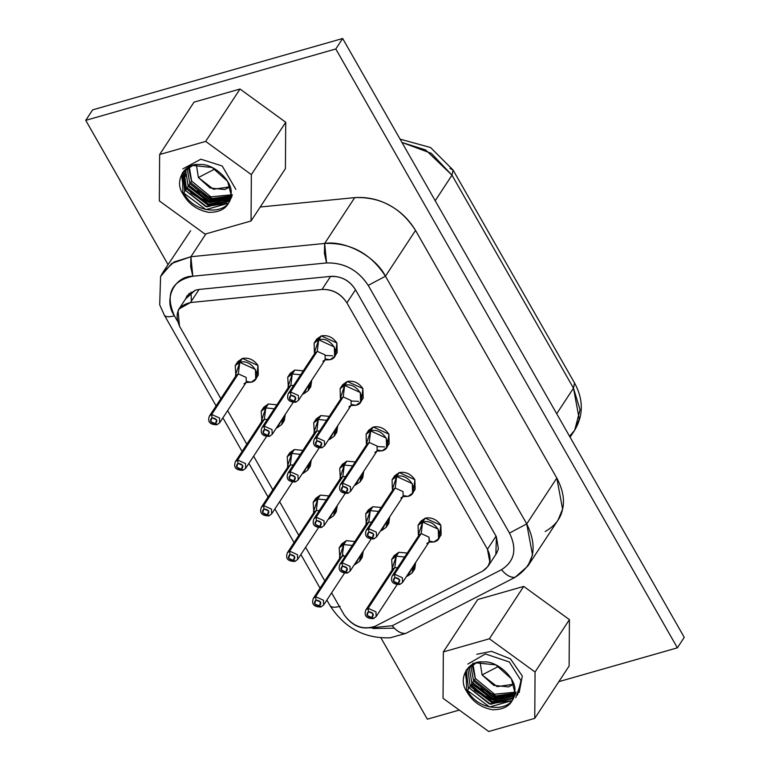 <?xml version="1.0" encoding="UTF-8"?>
<svg xmlns="http://www.w3.org/2000/svg" width="770" height="770" viewBox="0 0 770 770"><rect width="100%" height="100%" fill="white"/><g stroke="black" fill="none" stroke-linecap="round" stroke-linejoin="round"><path stroke-width="1.16" d="M449.969 168.37L453.068 170.006L574.555 383.008C583.506 399.399 583.544 415.136 574.68 430.228L579.271 419.217L573.477 388.157L574.555 383.008L573.477 388.157L580.051 409.717L574.68 430.228L569.55 436.263M573.477 388.157L556.7 413.731L573.477 388.157L451.99 175.165L573.477 388.157M453.068 170.006L451.99 175.165L435.214 200.739L451.99 175.165L453.068 170.006L430.574 147.532L400.063 139.12M401.969 142.46L431.296 153.336L451.99 175.165L425.685 149.958L401.969 142.46M92.621 109.86L342.669 38.5L684.251 637.348L342.669 38.5L92.621 109.86L85.749 120.341L92.621 109.86M427.331 719.19L380.938 637.858L427.331 719.19L459.267 710.075L427.331 719.19M168.014 264.572L85.749 120.341L335.797 48.972L342.669 38.5L335.797 48.972L677.379 647.83L684.251 637.348L677.379 647.83L558.847 681.652L677.379 647.83L335.797 48.972L85.749 120.341L168.014 264.572M477.708 599.551L523.725 586.413L569.425 619.638L569.117 666.002L569.425 619.638L523.725 586.413L477.708 599.551L443.347 651.921L477.708 599.551M190.652 230.702L162.845 272.455L174.078 261.954L190.912 256.737L205.917 233.868L190.912 256.737L324.651 243.445L354.72 197.62C367.165 196.812 378.667 199.334 389.225 205.186C399.909 210.778 408.678 219.18 415.531 230.394L556.806 478.064C562.86 489.499 564.795 499.855 562.591 509.124C560.733 518.528 554.92 525.987 545.17 531.512M260.221 207.015L354.72 197.62L260.221 207.015M194.011 102.16L240.019 89.031L285.728 122.257L285.42 168.611L251.049 220.98L205.041 234.119L159.332 200.893L159.64 154.529L194.011 102.16L159.64 154.529L205.657 141.401L240.019 89.031L194.011 102.16M488.738 731.5L443.039 698.274L443.347 651.921L489.364 638.782L523.725 586.413L489.364 638.782L535.063 672.008L569.425 619.638L535.063 672.008L534.755 718.372L569.117 666.002L534.755 718.372L488.738 731.5L534.755 718.372L535.063 672.008L489.364 638.782L443.347 651.921L443.039 698.274L488.738 731.5M527.941 565.95L558.009 520.125L562.591 509.124L556.806 478.064L526.738 523.889L556.806 478.064L415.531 230.394L385.462 276.218L415.531 230.394C400.775 207.602 380.505 196.677 354.72 197.62L324.651 243.445C350.437 242.502 370.707 253.426 385.462 276.218L526.738 523.889L532.522 554.949L527.941 565.95L515.101 577.327L405.761 633.421L390.159 637.801M159.708 304.814L160.584 276.526L162.845 272.455M251.357 174.626L285.728 122.257L240.019 89.031L205.657 141.401L251.357 174.626L251.049 220.98L285.42 168.611L285.728 122.257L251.357 174.626L205.657 141.401L159.64 154.529L159.332 200.893L205.041 234.119L251.049 220.98L251.357 174.626M492.588 709.747C480.923 707.611 472.27 701.47 466.63 691.316C457.544 678.774 468.17 659.986 483.223 661.969C497.353 660.265 517.507 679.361 514.697 691.787C513.58 703.77 506.217 709.757 492.588 709.747C506.217 709.767 513.58 703.78 514.697 691.787L511.367 678.774L495.841 664.885L476.341 662.864L466.119 670.102L466.63 691.316C472.318 701.499 480.971 707.64 492.588 709.747M326.855 600.08L329.955 605.509C344.45 627.954 364.537 638.715 390.226 637.791L405.761 633.421L515.101 577.327C510.558 577.76 506.025 575.209 501.52 569.675C514.591 561.369 517.247 549.164 509.49 533.061L526.738 523.889L509.49 533.061L368.224 285.391L385.462 276.218L368.224 285.391C358.012 269.991 344.132 262.512 326.567 262.945L324.401 253.311L324.651 243.445L326.567 262.945L192.818 276.228L190.912 256.737L190.652 266.593L192.818 276.228C174.193 275.987 163.076 299.905 174.415 315.815L177.35 320.955L174.415 315.815C165.04 294.265 171.171 281.069 192.818 276.228L326.567 262.945C344.277 262.589 358.166 270.078 368.224 285.391L509.49 533.061C517.276 549.029 514.62 561.234 501.52 569.675L392.19 625.76L369.802 627.945L392.19 625.76C396.694 631.294 401.218 633.845 405.761 633.421C401.218 633.787 396.694 631.236 392.19 625.76L501.52 569.675C506.034 575.171 510.558 577.721 515.101 577.327C534.216 565.007 538.095 547.191 526.738 523.889L385.462 276.218C375.866 256.747 345.422 240.038 324.651 243.445L190.912 256.737L171.806 263.378L160.584 276.526L159.688 304.766L164.048 314.526C165.04 316.961 168.495 317.394 174.415 315.815C168.447 317.433 164.992 316.999 164.048 314.526M340.099 606.288C334.18 607.867 330.725 607.434 329.733 604.999C330.677 607.472 334.132 607.905 340.099 606.288M230.99 194.406L227.66 181.393L212.135 167.494L192.635 165.473L182.423 172.711L182.923 193.934C188.621 204.108 197.274 210.258 208.882 212.366C197.226 210.229 188.563 204.079 182.923 193.934C173.837 181.393 184.463 162.595 199.526 164.588C213.646 162.884 233.801 181.98 230.99 194.406C229.883 206.379 222.511 212.376 208.882 212.366C222.511 212.385 229.883 206.399 230.99 194.396C231.818 215.148 195.185 215.821 183.741 193.049L205.927 209.623L227.891 203.357M514.697 691.787C515.515 712.539 478.892 713.203 467.448 690.43L468.449 688.9L467.448 690.43L489.624 707.004L511.598 700.738M513.013 698.4L490.634 704.281L469.161 687.822L489.354 703.857L510.779 700.816M185.58 298.924L195.301 290.203L187.043 295.834L185.58 298.924M331.629 276.469C341.543 276.228 349.368 280.444 355.124 289.125L496.4 536.806L495.861 554.381M184.752 191.509L183.741 193.049L184.752 191.509L182.663 173.221M229.306 201.018L206.928 206.899L185.464 190.431L183.895 170.786M235.841 189.372L222.212 165.983L200.855 159.188L182.856 168.861M515.621 693.645L493.772 697.139L473.608 681.046L492.771 696.792L514.322 694.656M479.912 693.25L493.378 700.122M493.503 703.106L470.172 686.282L492.088 702.808L513.292 697.812M466.129 678.871L465.494 673.798M472.838 663.143L475.331 678.418L472.616 664.327M470.172 686.282L469.161 687.812L470.172 686.282L467.823 668.764M468.449 688.9L466.37 670.603M515.082 695.069L493.031 700.036L471.885 683.664L470.884 685.194L471.885 683.664L469.267 667.09M474.416 690.344L492.829 701.72L511.222 699.122M519.182 692.509L522.31 676.022L510.491 658.908L491.568 651.353L476.813 654.269M471.269 684.607L486.881 698.688L505.736 701.701M517.536 695.031L520.982 680.565L509.326 661.979L485.408 653.942L467.881 664.067M515.813 697.62L519.538 686.753M514.639 695.993L492.444 701.643L470.884 685.194M515.284 694.569L493.387 698.862L472.597 682.586M515.794 693.077L494.465 696.099L474.32 679.958L475.321 678.428L474.32 679.958M375.144 626.279C362.997 630.543 352.631 626.674 344.036 614.653L331.601 592.852L344.036 614.653C352.689 626.395 363.055 630.264 375.144 626.279L482.684 571.109L375.144 626.279M487.93 566.46L482.684 571.109C490.49 566.152 492.069 558.866 487.439 549.251L346.904 302.86L487.439 549.251L496.034 536.161L487.439 549.251L489.807 561.956L487.93 566.46L496.525 553.37L498.402 548.866L496.39 536.806L355.499 289.77L346.904 302.86C340.812 293.668 332.515 289.202 322.024 289.462L190.479 302.533L322.024 289.462L330.619 276.363L322.024 289.462C332.573 289.077 340.869 293.543 346.904 302.86L355.499 289.77L355.114 289.135C349.291 280.559 341.447 276.276 331.581 276.295L199.064 289.433L190.479 302.533C177.86 305.584 174.203 313.467 179.487 326.172L220.836 398.668L179.487 326.172L178.072 310.628L178.996 308.963L190.479 302.533L199.064 289.433L195.301 290.203M324.786 580.907L305.613 547.287L324.786 580.907M298.798 535.352L279.625 501.732L298.798 535.352M272.811 489.787L253.638 456.167L272.811 489.787M246.823 444.232L227.651 410.603L246.823 444.232M231.914 196.263L210.066 199.748L189.901 183.655L209.065 199.411L230.625 197.274M196.206 195.859L209.671 202.731M209.806 205.715L186.465 188.891L208.381 205.417L229.585 200.421M182.423 181.489L181.797 176.407M226.447 203.049L221.712 204.368M184.174 179.083L183.51 173.866M228.305 200.373L223.521 201.759M185.868 176.33L185.291 169.4M189.131 165.762L191.624 181.037L188.91 166.946M185.455 190.431L186.465 188.891L185.455 190.431L205.648 206.476L227.083 203.434M186.465 188.891L184.078 171.517M231.375 197.688L209.325 202.645L188.188 186.273L187.177 187.813L188.188 186.273L185.56 169.708M190.71 192.962L209.122 204.329L227.525 201.73M230.942 198.612L208.747 204.252L187.177 187.813M231.587 197.187L209.681 201.48L188.9 185.195L207.89 200.874L229.056 199.286M232.088 195.696L210.768 198.708L190.613 182.577L191.624 181.037L190.613 182.577M472.597 682.576L473.608 681.046L472.597 682.576L491.587 698.265L512.762 696.667M480.085 662.123L482.087 674.915L498.671 666.329L482.087 674.915L493.791 685.387L508.489 686.917L513.734 684.203L497.16 686.638L482.087 674.915L480.095 662.123M475.196 678.178L472.058 664.625M480.952 688.351L497.844 696.812L513.754 694.511M516.044 692.095L494.561 694.222L475.321 678.428M473.608 681.046L470.749 665.434M394.336 628.195L372.815 628.503L394.336 628.195M289.347 375.452L294.872 370.043L303.245 370.803L294.872 370.043L292.292 373.97L300.675 374.73L292.292 373.97L294.872 370.043L290.309 373.277L287.73 377.204L292.292 373.97L290.829 385.491L293.649 385.433L290.829 385.491L292.292 373.97L287.999 386.761L288.375 387.377L287.73 377.204M308.202 390.64L303.64 393.865L309.155 384.124L308.202 390.64L310.782 386.713L311.735 380.197L309.165 388.465M315.325 421.017L320.859 415.608L329.233 416.368L320.859 415.608L318.28 419.534L326.663 420.295L318.28 419.534L320.859 415.608L316.297 418.832L313.717 422.769L318.28 419.534L316.817 431.056L319.637 430.998L316.817 431.056L318.28 419.534L313.987 432.326L314.362 432.942L313.717 422.769M334.19 436.195L329.627 439.429L335.142 429.679L334.19 436.195L336.769 432.268L337.722 425.752L335.152 434.02M341.312 466.572L346.847 461.163L355.22 461.923L346.847 461.163L344.267 465.09L352.65 465.85L344.267 465.09L346.847 461.163L342.284 464.397L339.705 468.324L344.267 465.09L342.804 476.611L345.624 476.553L342.804 476.611L344.267 465.09L339.974 477.881L340.35 478.497L339.705 468.324M360.177 481.76L355.615 484.985L361.13 475.244L360.177 481.76L362.757 477.833L363.709 471.317L361.14 479.585M367.3 512.137L372.834 506.727L381.208 507.488L372.834 506.727L370.255 510.654L378.638 511.415L370.255 510.654L372.834 506.727L368.272 509.961L365.692 513.888L370.255 510.654L368.792 522.175L371.612 522.118L368.792 522.175L370.255 510.654L365.962 523.446L366.337 524.062L365.692 513.888M386.165 527.315L381.602 530.549L387.118 520.799L386.165 527.315L388.744 523.388L389.697 516.872L387.127 525.14M393.287 557.692L398.822 552.282L407.195 553.043L398.822 552.282L396.242 556.219L404.625 556.97L396.242 556.219L398.822 552.282L394.259 555.516L391.68 559.443L396.242 556.219L394.779 567.731L397.599 567.683L394.779 567.731L396.242 556.219L391.949 569.001L392.325 569.617L391.68 559.443M412.152 572.88L407.59 576.114L413.105 566.364L412.152 572.88L414.732 568.953L415.685 562.437L413.115 570.705M410.169 572.187L409.13 572.418M315.739 341.312L321.273 335.903C327.635 334.825 332.852 337.193 336.904 343.006L335.566 354.325M332.621 355.798L325.335 355.461M236.842 363.835L242.367 358.425C248.739 357.338 253.946 359.715 258.008 365.529L256.67 376.838M341.726 386.877L347.26 381.468C353.623 380.39 358.839 382.757 362.891 388.571L361.553 399.88M358.608 401.363L351.322 401.026M262.83 409.39L268.355 403.981L276.921 404.828L268.355 403.981L265.775 407.917L274.351 408.755L265.775 407.917L268.355 403.981L263.792 407.214L261.213 411.142L265.775 407.917L264.322 419.429L267.344 419.429L264.322 419.429L265.775 407.917L261.492 420.699L261.858 421.315L261.213 411.142M281.685 424.578L277.123 427.812L282.706 418.341L281.685 424.578L284.265 420.651L285.285 414.414L282.657 422.403M279.703 423.885L278.942 424.068M367.714 432.432L373.248 427.023C379.61 425.945 384.827 428.312 388.879 434.136L387.541 445.445M384.596 446.927L377.31 446.581M288.817 454.954L294.342 449.545L302.908 450.383L294.342 449.545L291.763 453.472L300.339 454.319L291.763 453.472L294.342 449.545L289.78 452.779L287.2 456.706L291.763 453.472L290.309 464.993L293.332 464.984L290.309 464.993L291.763 453.472L287.48 466.264L287.845 466.88L287.2 456.706M307.673 470.133L303.111 473.367L308.693 463.896L307.673 470.133L310.252 466.206L311.272 459.969L308.645 467.958M393.701 477.997L399.235 472.588C405.597 471.51 410.814 473.877 414.866 479.691L413.529 491M314.805 500.51L320.33 495.11L328.896 495.947L320.33 495.11L317.75 499.037L326.326 499.874L317.75 499.037L320.33 495.11L315.767 498.334L313.188 502.261L317.75 499.037L316.297 510.558L319.319 510.549L316.297 510.558L317.75 499.037L313.467 511.829L313.833 512.435L313.188 502.261M333.66 515.698L329.098 518.932L334.681 509.461L333.66 515.698L336.24 511.771L337.26 505.534L334.623 513.523M419.689 523.552L425.213 518.152C431.585 517.065 436.802 519.432 440.854 525.255L439.516 536.565M340.792 546.074L346.317 540.665L354.883 541.512L346.317 540.665L343.738 544.592L352.314 545.439L343.738 544.592L346.317 540.665L341.755 543.899L339.175 547.826L343.738 544.592L342.284 556.113L345.306 556.104L342.284 556.113L343.738 544.592L339.454 557.384L339.82 558L339.175 547.826M359.648 561.263L355.086 564.487L360.668 555.016L359.648 561.263L362.227 557.326L363.238 551.089L360.61 559.078M357.665 560.56L356.905 560.743M343.815 555.911L342.958 554.862M191.412 301.108L190.979 292.013M189.901 183.655L188.891 185.195L189.901 183.655L187.043 168.053M188.352 167.244L191.489 180.796L188.352 167.244M196.379 164.742L198.381 177.533L214.974 168.948L198.381 177.533L210.085 188.005L224.792 189.535L230.028 186.821L213.454 189.256L198.391 177.533L196.388 164.742M197.245 190.97L214.137 199.42L230.047 197.13M232.338 194.714L210.855 196.841L191.624 181.037M303.64 393.865L302.6 394.105L303.64 393.865M329.627 439.429L328.588 439.66L329.627 439.429M355.615 484.985L354.575 485.225L355.615 484.985M381.602 530.549L380.563 530.79L381.602 530.549M407.59 576.114L406.55 576.345L407.59 576.114M325.797 359.022L325.19 359.686L325.056 354.903L317.23 351.351L314.949 352.968L317.23 351.351L318.693 339.83L314.401 352.622L314.131 343.064L318.693 339.83L334.324 346.943L334.603 356.5L330.041 359.725L325.007 359.956L330.041 359.725C343.199 356.606 331.225 335.624 318.693 339.83L321.273 335.903L318.693 339.83L317.23 351.351L325.056 354.903L325.19 359.686L322.909 361.303M334.603 356.5L337.183 352.573L336.904 343.006L321.273 335.903L316.711 339.137L314.131 343.064M246.9 381.535L246.285 382.209L246.15 377.425L238.334 373.873L236.053 375.49L238.334 373.873L239.788 362.352L235.505 375.144L235.87 375.76L235.225 365.586L239.788 362.352L255.428 369.456L255.698 379.013L251.136 382.247L246.111 382.469L251.136 382.247C264.293 379.129 252.329 358.137 239.788 362.352L242.367 358.425L239.788 362.352L238.334 373.873L246.15 377.425L246.285 382.209L244.003 383.816M255.698 379.013L258.277 375.086L258.008 365.529L242.367 358.425L237.805 361.659L235.225 365.586M351.784 404.577L351.178 405.251L351.043 400.467L343.218 396.916L340.937 398.533L343.218 396.916L344.681 385.395L340.388 398.186L340.119 388.629L344.681 385.395L360.312 392.498L360.591 402.056L356.029 405.289L350.995 405.511L356.029 405.289C369.186 402.171 357.213 381.179 344.681 385.395L347.26 381.468L344.681 385.395L343.218 396.916L351.043 400.467L351.178 405.251L348.897 406.858M360.591 402.056L363.171 398.128L362.891 388.571L347.26 381.468L342.698 384.702L340.119 388.629M277.123 427.812L276.372 427.995L277.123 427.812M377.772 450.142L377.165 450.806L377.031 446.022L369.205 442.471L366.924 444.088L369.205 442.471L370.668 430.959L366.376 443.741L366.106 434.184L370.668 430.959L386.299 438.063L386.579 447.62L382.016 450.854L376.982 451.076L382.016 450.854C395.174 447.726 383.2 426.744 370.668 430.959L373.248 427.023L370.668 430.959L369.205 442.471L377.031 446.022L377.165 450.806L374.884 452.423M386.579 447.62L389.158 443.693L388.879 434.136L373.248 427.023L368.686 430.257L366.106 434.184M303.111 473.367L302.36 473.55L303.111 473.367M403.759 495.697L403.153 496.371L403.008 491.587L395.193 488.036L392.912 489.653L395.193 488.036L396.656 476.514L392.363 489.306L392.094 479.749L396.656 476.514L412.287 483.618L412.566 493.175L408.004 496.409L402.97 496.64L408.004 496.409C421.161 493.291 409.188 472.299 396.656 476.514L399.235 472.588L396.656 476.514L395.193 488.036L403.008 491.587L403.153 496.371L400.872 497.988M412.566 493.175L415.146 489.248L414.866 479.691L399.235 472.588L394.673 475.822L392.094 479.749M329.098 518.932L328.347 519.115L329.098 518.932M429.458 541.32L428.996 537.152L421.18 533.6L418.899 535.208L421.18 533.6L422.643 522.079L418.351 534.871L418.081 525.304L422.643 522.079L438.274 529.183L438.553 538.74L433.991 541.974L428.957 542.196L433.991 541.974C447.149 538.856 435.175 517.863 422.643 522.079L425.213 518.152L422.643 522.079L421.18 533.6L428.996 537.152L429.14 541.926L426.859 543.543M438.553 538.74L441.123 534.813L440.854 525.255L425.213 518.152L420.661 521.377L418.081 525.304M355.086 564.487L354.325 564.67L355.086 564.487M288.981 386.579L290.829 385.491L264.197 426.079L272.022 429.631L272.156 434.415L272.022 429.631L264.197 426.079L290.829 385.491L288.548 387.108L261.916 427.697L264.197 426.079L264.476 429.381C269.462 430.266 270.597 432.259 267.883 435.348L269.875 436.022L267.883 435.348C262.897 434.453 261.762 432.471 264.476 429.381L264.197 426.079L261.916 427.697C259.827 433.423 262.32 436.33 269.413 436.388L272.156 434.415L293.178 402.373M314.969 432.134L316.817 431.056L290.184 471.644L298.009 475.196L298.144 479.97L298.009 475.196L290.184 471.644L316.817 431.056L314.535 432.673L287.903 473.252L290.184 471.644L290.463 474.936C295.449 475.831 296.585 477.814 293.87 480.904L295.863 481.587L293.87 480.904C288.875 480.018 287.749 478.026 290.463 474.936L290.184 471.644L287.903 473.252C285.814 478.988 288.307 481.885 295.401 481.953L298.144 479.97L319.165 447.938M340.956 477.698L342.804 476.611L316.172 517.199L323.997 520.751L324.132 525.535L323.997 520.751L316.172 517.199L342.804 476.611L340.523 478.228L313.891 518.816L316.172 517.199L316.451 520.501C321.436 521.386 322.572 523.379 319.858 526.468L321.85 527.152L319.858 526.468C314.863 525.573 313.736 523.59 316.451 520.501L316.172 517.199L313.891 518.816C311.802 524.553 314.295 527.45 321.388 527.517L324.132 525.535L345.153 493.493M366.944 523.254L368.792 522.175L342.159 562.764L349.984 566.316L350.119 571.09L349.984 566.316L342.159 562.764L368.792 522.175L366.51 523.793L339.878 564.372L342.159 562.764L342.438 566.056C347.424 566.951 348.56 568.943 345.846 572.023L347.838 572.707L345.846 572.023C340.85 571.138 339.724 569.146 342.438 566.056L342.159 562.764L339.878 564.372C337.789 570.108 340.282 573.005 347.376 573.072L350.119 571.09L371.14 539.058M392.931 568.818L394.779 567.731L368.147 608.319L375.972 611.871L376.106 616.654L375.972 611.871L368.147 608.319L394.779 567.731L392.498 569.348L365.865 609.936L368.147 608.319L368.426 611.621C373.411 612.506 374.547 614.499 371.833 617.588L373.825 618.272L371.833 617.588C366.838 616.703 365.712 614.71 368.426 611.621L368.147 608.319L365.865 609.936C363.777 615.673 366.27 618.57 373.363 618.637L376.106 616.654L397.128 584.613M325.874 359.003L330.041 359.725L325.874 359.003M246.978 381.516L251.136 382.247L246.978 381.516M351.861 404.558L356.029 405.289L351.861 404.558M262.464 420.516L264.322 419.429L237.689 460.017L245.505 463.569L245.64 468.353L245.505 463.569L237.689 460.017L264.322 419.429L262.041 421.046L235.408 461.634L237.689 460.017L237.959 463.319C242.954 464.204 244.09 466.197 241.366 469.286L243.359 469.969L241.366 469.286C236.38 468.401 235.245 466.408 237.959 463.319L237.689 460.017L235.408 461.634C233.31 467.371 235.812 470.268 242.897 470.335L245.64 468.353L266.564 436.475M377.849 450.123L382.016 450.854L377.849 450.123M261.367 507.238L263.677 505.582L290.309 464.993L288.028 466.61L290.309 464.993L263.677 505.582L271.492 509.134L271.627 513.908L269.346 515.525L267.354 514.841L269.346 515.525M403.836 495.678L408.004 496.409L403.836 495.678M287.354 552.802L289.664 551.137L316.297 510.558L314.016 512.166L316.297 510.558L289.664 551.137L297.48 554.689L297.615 559.472L295.333 561.089L293.341 560.406L295.333 561.089M429.824 541.243L433.991 541.974L429.824 541.243M313.342 598.357L315.652 596.702L342.284 556.113L340.003 557.73L342.284 556.113L315.652 596.702L323.467 600.254L323.602 605.037L321.321 606.644L319.329 605.971L321.321 606.644M317.23 351.351L290.598 391.94L298.423 395.491L298.558 400.275L298.423 395.491L290.598 391.94L317.23 351.351M288.288 393.595L290.598 391.94L290.877 395.241C295.863 396.127 296.999 398.119 294.284 401.208L296.277 401.892L294.284 401.208C289.289 400.313 288.153 398.331 290.877 395.241L290.598 391.94L288.317 393.557C286.228 399.293 288.721 402.19 295.815 402.258L298.558 400.275L325.19 359.686M238.334 373.873L211.702 414.462L219.517 418.014L219.652 422.788L219.517 418.014L211.702 414.462L238.334 373.873M209.392 416.118L211.702 414.462L211.981 417.754C216.967 418.649 218.102 420.632 215.379 423.721L217.371 424.405L215.379 423.721C210.393 422.836 209.257 420.844 211.971 417.754L211.702 414.462L209.421 416.07C207.323 421.806 209.825 424.703 216.909 424.771L219.652 422.788L246.285 382.209M343.218 396.916L316.586 437.504L324.411 441.056L324.545 445.83L324.411 441.056L316.586 437.504L343.218 396.916M314.275 439.16L316.586 437.504L316.865 440.796C321.85 441.691 322.986 443.684 320.272 446.764L322.264 447.447L320.272 446.764C315.276 445.878 314.141 443.886 316.865 440.796L316.586 437.504L314.304 439.112C312.216 444.848 314.709 447.745 321.802 447.813L324.545 445.83L351.178 405.251M369.205 442.471L342.573 483.06L350.398 486.611L350.533 491.395L350.398 486.611L342.573 483.06L369.205 442.471M340.263 484.715L342.573 483.06L342.852 486.361C347.838 487.246 348.974 489.239 346.259 492.328L348.252 493.012L346.259 492.328C341.264 491.443 340.128 489.45 342.852 486.361L342.573 483.06L340.292 484.677C338.203 490.413 340.696 493.31 347.79 493.378L350.533 491.395L377.165 450.806M395.193 488.036L368.561 528.624L376.376 532.176L376.52 536.95L376.376 532.176L368.561 528.624L395.193 488.036M366.25 530.28L368.561 528.624L368.84 531.926C373.825 532.811 374.961 534.803 372.247 537.893L374.239 538.567L372.237 537.893C367.252 536.998 366.116 535.006 368.84 531.916L368.561 528.624L366.279 530.241C364.191 535.968 366.684 538.865 373.777 538.933L376.52 536.95L403.153 496.371M392.238 575.845L394.548 574.179L421.18 533.6L394.548 574.179L402.364 577.731L402.508 582.515L400.227 584.132L398.225 583.448L400.227 584.132M271.627 513.908L271.492 509.134L263.677 505.582L263.946 508.883C268.942 509.769 270.078 511.761 267.354 514.851C262.368 513.956 261.232 511.963 263.946 508.874L263.677 505.582L261.396 507.199C259.297 512.926 261.8 515.823 268.884 515.89L271.627 513.908L292.552 482.03M297.615 559.472L297.48 554.689L289.664 551.137L289.934 554.438C294.929 555.324 296.065 557.316 293.341 560.406C288.355 559.521 287.22 557.528 289.934 554.438L289.664 551.137L287.383 552.754C285.285 558.491 287.788 561.388 294.872 561.455L297.615 559.472L318.539 527.594M402.508 582.515L402.364 577.731L394.548 574.179L394.827 577.481C399.813 578.366 400.949 580.359 398.234 583.448C393.239 582.563 392.103 580.57 394.827 577.481L394.548 574.179L392.267 575.796C390.178 581.533 392.671 584.43 399.765 584.497L402.508 582.515L429.14 541.926M323.602 605.037L323.467 600.254L315.652 596.702L315.921 600.003C320.917 600.889 322.043 602.881 319.329 605.971C314.343 605.076 313.207 603.093 315.921 600.003L315.652 596.702L313.371 598.319C311.272 604.046 313.775 606.952 320.859 607.01L323.602 605.037L344.527 573.149M264.476 429.381L263.186 433.212L267.883 435.348L269.163 431.508L264.476 429.381M290.463 474.936L289.173 478.776L293.87 480.904L295.151 477.073L290.463 474.936M316.451 520.501L315.161 524.332L319.858 526.468L321.138 522.628L316.451 520.501M342.438 566.056L341.149 569.896L345.846 572.023L347.126 568.193L342.438 566.056M368.426 611.621L367.136 615.461L371.833 617.588L373.113 613.748L368.426 611.621M290.877 395.241L289.587 399.072L294.284 401.208L295.565 397.368L290.877 395.241M211.971 417.754L210.691 421.594L215.379 423.721L216.668 419.891L211.971 417.754M316.865 440.796L315.575 444.637L320.272 446.764L321.552 442.933L316.865 440.796M237.959 463.319L236.679 467.159L241.366 469.286L242.656 465.446L237.959 463.319M342.852 486.361L341.562 490.201L346.259 492.328L347.539 488.488L342.852 486.361M263.946 508.874L262.666 512.714L267.354 514.851L268.643 511.01L263.946 508.874M368.84 531.916L367.55 535.756L372.247 537.893L373.527 534.053L368.84 531.916M289.934 554.438L288.654 558.279L293.341 560.406L294.631 556.566L289.934 554.438M394.827 577.481L393.537 581.321L398.234 583.448L399.514 579.608L394.827 577.481M315.921 600.003L314.641 603.834L319.329 605.971L320.618 602.13L315.921 600.003M570.098 437.216L574.68 430.228M164.28 315.055L216.091 405.896M222.905 417.841L242.078 451.461M248.893 463.396L268.066 497.025M274.88 508.96L294.053 542.581M300.868 554.515L320.041 588.145M178.996 308.963L189.305 293.255M315.382 352.439L288.317 393.557M236.477 374.952L209.421 416.07M341.37 397.994L314.304 439.112M367.357 443.558L340.292 484.677M288.452 466.071L261.396 507.199M393.345 489.114L366.279 530.241M314.439 511.636L287.383 552.754M419.332 534.678L392.267 575.796M340.427 557.191L313.371 598.319"/></g></svg>
